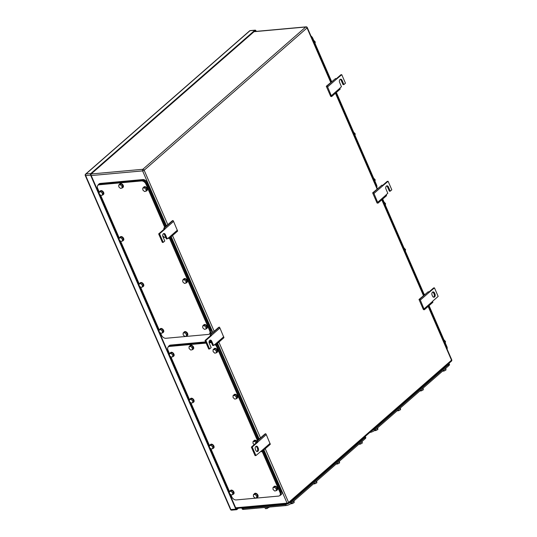 <?xml version="1.0" encoding="UTF-8"?>
<svg xmlns="http://www.w3.org/2000/svg" width="537" height="537" viewBox="0 0 537 537"><rect width="100%" height="100%" fill="white"/><g stroke="black" fill="none" stroke-linecap="round" stroke-linejoin="round"><path stroke-width="0.81" d="M331.651 96.559L327.61 86.887L327.053 85.98L326.295 86.269L330.711 96.425L331.651 96.559L340.196 89.095L339.914 88.055L341.465 86.699L339.612 82.436A2.161 1.463 84.8 0 1 340.639 79.214A2.161 1.463 84.8 0 1 342.056 80.302L343.908 84.564L343.042 84.645L341.19 80.382A2.161 1.463 84.8 0 0 340.21 79.348M327.61 86.887L336.155 79.422L335.598 78.516L326.295 86.269M327.053 85.98L335.598 78.516M335.94 79.08L340.888 74.757L341.754 74.683L336.155 79.422M331.41 95.626L339.955 88.162M341.754 74.683L345.459 83.208L343.908 84.564M163.718 228.265L164.215 229.064L165.081 228.99L164.476 227.977L163.718 228.265L172.263 220.801L173.021 220.519L173.579 221.419L177.619 231.091L169.074 238.556L168.061 238.153M177.378 230.158L168.833 237.623L169.074 238.556M163.543 233.655A2.161 1.463 84.8 0 1 164.517 234.689L166.369 238.952L167.235 238.871L168.833 237.623M173.579 221.419L165.034 228.883M173.021 220.519L164.476 227.977M158.663 233.91L159.529 233.837L163.241 242.362L162.375 242.442L158.663 233.91L164.215 229.064M159.529 233.837L165.081 228.99M163.241 242.362L164.792 241.006L162.939 236.743A2.161 1.463 84.8 0 1 163.966 233.521A2.161 1.463 84.8 0 1 165.383 234.609L167.235 238.871M256.223 442.864L254.558 441.354L255.451 440.575L256.914 442.26L257.78 442.179L257.169 441.172L256.418 441.461L264.963 433.997L265.714 433.708L266.278 434.614L270.312 444.287L261.767 451.745L260.76 451.342M270.077 443.354L261.532 450.818L261.767 451.745M256.914 442.26L251.363 447.106L255.075 455.631L255.941 455.557L261.532 450.818M266.278 434.614L257.733 442.079M265.714 433.708L257.169 441.172M251.363 447.106L252.229 447.026L257.78 442.179M255.941 455.557L252.229 447.026M255.86 450.449L255.417 449.422A2.161 1.463 84.8 0 1 256.444 446.2A2.161 1.463 84.8 0 1 257.861 447.287L258.304 448.314A2.161 1.463 84.8 0 1 257.277 451.536A2.161 1.463 84.8 0 1 255.86 450.449M256.834 451.476A2.161 1.463 84.8 0 0 257.438 448.395L256.995 447.368A2.161 1.463 84.8 0 0 256.015 446.341M424.351 309.748L420.31 300.076L419.753 299.176L418.994 299.465L423.411 309.614L424.351 309.748L432.896 302.284L432.607 301.25L438.158 296.404L434.453 287.872L433.587 287.953L428.64 292.269M420.31 300.076L428.855 292.618L428.298 291.712L418.994 299.465M419.753 299.176L428.298 291.712M434.453 287.872L428.855 292.618M424.109 308.815L432.654 301.358M434.527 292.987L434.977 294.007A2.161 1.463 84.8 0 1 433.95 297.23A2.161 1.463 84.8 0 1 432.533 296.142L432.09 295.115A2.161 1.463 84.8 0 1 433.111 291.9A2.161 1.463 84.8 0 1 434.527 292.987L433.661 293.061L434.111 294.088L434.977 294.007M433.507 297.169A2.161 1.463 84.8 0 0 434.111 294.088M433.661 293.061A2.161 1.463 84.8 0 0 432.688 292.034M378.001 203.154L373.96 193.481L373.403 192.582L372.644 192.864L377.061 203.02L378.001 203.154L386.546 195.69L386.264 194.649L387.815 193.293L385.962 189.031A2.161 1.463 84.8 0 1 386.989 185.809A2.161 1.463 84.8 0 1 388.399 186.896L390.258 191.165L389.392 191.239L387.533 186.977A2.161 1.463 84.8 0 0 386.559 185.95M373.96 193.481L382.505 186.017L381.948 185.117L372.644 192.864M373.403 192.582L381.948 185.117M382.29 185.674L387.237 181.358L388.103 181.278L382.505 186.017M377.759 202.221L386.304 194.756M388.103 181.278L391.809 189.803L390.258 191.165M210.068 334.866L210.564 335.665L211.43 335.585L210.819 334.578L210.068 334.866L218.613 327.402L219.371 327.114L219.928 328.013L223.963 337.686L215.418 345.15L214.411 344.747M223.728 336.753L215.183 344.217L215.418 345.15M209.893 340.257A2.161 1.463 84.8 0 1 210.866 341.284L212.719 345.546L213.585 345.472L215.183 344.217M219.928 328.013L211.383 335.477M219.371 327.114L210.819 334.578M205.013 340.512L205.879 340.431L209.591 348.956L208.725 349.037L205.013 340.512L210.564 335.665M205.879 340.431L211.43 335.585M209.591 348.956L211.142 347.6L209.289 343.338A2.161 1.463 84.8 0 1 210.316 340.116A2.161 1.463 84.8 0 1 211.732 341.203L213.585 345.472M256.216 31.374L255.941 30.743A1.181 0.799 -95.2 0 0 255.169 30.153A1.181 0.799 -95.2 0 0 254.827 30.3L90.807 173.558L85.9 174.008A1.181 0.779 -131.1 0 0 85.571 174.142A1.181 1.181 0 0 0 85.262 175.498A1.181 0.383 -23.5 0 0 85.678 175.612A1.181 0.799 -95.2 0 1 85.9 174.008L249.92 30.75A1.181 0.779 -131.1 0 0 249.591 30.884L85.571 174.142M90.807 173.558A1.181 0.799 -95.2 0 0 90.585 175.163L235.79 509.11A1.181 0.799 -95.2 0 0 236.562 509.707A1.181 0.799 -95.2 0 0 236.904 509.553L238.435 508.217M237.535 508.297L237.012 508.754A1.181 0.799 -95.2 0 1 236.676 508.901A1.181 0.799 -95.2 0 1 235.904 508.311L91.142 175.384A1.181 0.799 -95.2 0 1 91.364 173.78L254.719 31.106A1.181 0.799 -95.2 0 1 255.055 30.951A1.181 0.799 -95.2 0 1 255.766 31.421M449.227 363.784L449.489 364.388A3.934 1.275 156.5 0 1 448.771 365.697L374.86 430.244A3.934 1.275 156.5 0 1 369.812 432.446M397.078 410.845L398.608 410.704L400.555 409.657L400.448 407.898M398.608 410.704L398.232 409.838M400.555 409.657L399.978 408.335M399.783 408.482A2.356 0.765 -23.5 0 0 400.219 408.1M374.302 430.681L375.907 430.533L377.847 429.493L377.746 427.727M375.907 430.533L375.524 429.667M377.847 429.493L377.269 428.164M377.075 428.318A2.356 0.765 -23.5 0 0 377.518 427.929M419.786 391.01L421.317 390.876L423.257 389.828L423.156 388.07M421.317 390.876L420.934 390.003M423.257 389.828L422.679 388.499M422.485 388.654A2.356 0.765 -23.5 0 0 422.928 388.271M442.488 371.181L444.018 371.04L445.965 370L445.864 368.234M444.018 371.04L443.643 370.174M445.965 370L445.388 368.671M445.193 368.825A2.356 0.765 -23.5 0 0 445.629 368.436M449.201 363.099L448.563 364.583L374.43 429.325L371.47 430.996M382.639 199.099A3.934 2.604 48.9 0 1 383.096 199.925L424.344 294.793M447.079 349.077A3.934 2.604 48.9 0 0 446.871 346.6L429.056 305.634M405.307 251.021L405.542 249.584L403.931 247.852M405.542 249.584L404.925 250.128M424.66 294.518L423.915 293.799M385.331 205.074L385.566 203.637L383.955 201.905M385.566 203.637L384.942 204.181M445.267 342.915L445.502 341.485L443.891 339.746M445.502 341.485L444.878 342.022M382.096 199.576L423.787 295.276M428.499 306.124L446.724 348.258M160.583 333.088L161.476 335.135A3.934 2.604 -131.1 0 0 165.846 338.283L208.289 334.43A3.934 2.604 -131.1 0 0 209.39 333.98A3.934 2.604 -131.1 0 0 209.692 330.758L169.45 238.22M145.916 184.084L146.581 183.5C145.507 181.446 144.05 180.392 142.211 180.351L99.768 184.204L99.103 184.788L141.546 180.935A3.934 2.604 -131.1 0 1 145.916 184.084L164.738 227.373M99.103 184.788A3.934 2.604 -131.1 0 0 97.996 185.238A3.934 2.604 -131.1 0 0 97.694 188.46L99.244 192.018M159.18 329.859L140.607 287.141M139.204 283.912L120.624 241.194M119.221 237.965L100.647 195.246M99.768 184.204L98.654 184.668M146.581 183.5L165.403 226.795M170.122 237.636L210.356 330.181L209.692 330.758M210.041 333.41L210.356 330.181M182.701 280.046L182.788 281.898L184.453 283.415L186.03 283.073L186.916 282.294L186.829 280.435L185.164 278.925L183.587 279.267L182.701 280.046L184.272 279.703L185.164 278.925M184.272 279.703L185.943 281.213L186.03 283.073M185.943 281.213L186.829 280.435M183.406 279.428A2.356 1.564 48.9 0 1 183.701 279.005A2.356 1.564 48.9 0 1 184.198 278.757A2.356 1.564 48.9 0 1 186.681 280.079A2.356 1.564 48.9 0 1 186.802 282.556A2.356 1.564 48.9 0 1 186.346 282.791M183.815 278.918A2.356 1.564 48.9 0 1 183.923 278.81A2.356 1.564 48.9 0 1 184.419 278.569A2.356 1.564 48.9 0 1 186.903 279.884A2.356 1.564 48.9 0 1 187.024 282.361A2.356 1.564 48.9 0 1 186.91 282.455M162.758 234.891L162.812 235.951L164.476 237.468L165.618 237.22M163.879 233.843L163.154 234.004M119.12 238.052L119.214 239.911L120.879 241.422L122.456 241.079L123.342 240.308L123.255 238.448L121.584 236.938L119.12 238.052L120.697 237.71L121.584 236.938M120.697 237.71L122.362 239.227L122.456 241.079M122.362 239.227L123.255 238.448M119.832 237.435A2.356 1.564 48.9 0 1 120.127 237.012A2.356 1.564 48.9 0 1 120.624 236.77A2.356 1.564 48.9 0 1 123.107 238.086A2.356 1.564 48.9 0 1 123.228 240.569A2.356 1.564 48.9 0 1 122.772 240.804M120.241 236.924A2.356 1.564 48.9 0 1 120.348 236.824A2.356 1.564 48.9 0 1 120.845 236.575A2.356 1.564 48.9 0 1 123.329 237.898A2.356 1.564 48.9 0 1 123.45 240.375A2.356 1.564 48.9 0 1 123.335 240.462M139.103 283.999L139.19 285.859L140.862 287.369L142.433 287.026L143.319 286.255L143.231 284.395L141.567 282.885L139.989 283.227L139.103 283.999L141.567 282.885M140.674 283.657L142.345 285.174L142.433 287.026M142.345 285.174L143.231 284.395M139.808 283.382A2.356 1.564 48.9 0 1 140.103 282.959A2.356 1.564 48.9 0 1 140.6 282.717A2.356 1.564 48.9 0 1 143.084 284.039A2.356 1.564 48.9 0 1 143.204 286.516A2.356 1.564 48.9 0 1 142.748 286.751M140.224 282.871A2.356 1.564 48.9 0 1 140.325 282.771A2.356 1.564 48.9 0 1 140.822 282.522A2.356 1.564 48.9 0 1 143.305 283.845A2.356 1.564 48.9 0 1 143.426 286.322A2.356 1.564 48.9 0 1 143.312 286.409M159.08 329.946L159.174 331.806L160.838 333.316L162.416 332.974L163.302 332.202L163.208 330.342L161.543 328.832L159.966 329.174L159.08 329.946L160.657 329.604L161.543 328.832M160.657 329.604L162.322 331.121L162.416 332.974M162.322 331.121L163.208 330.342M159.784 329.329A2.356 1.564 48.9 0 1 160.08 328.913A2.356 1.564 48.9 0 1 160.576 328.664A2.356 1.564 48.9 0 1 163.06 329.987A2.356 1.564 48.9 0 1 163.188 332.463A2.356 1.564 48.9 0 1 162.731 332.698M160.201 328.819A2.356 1.564 48.9 0 1 160.301 328.718A2.356 1.564 48.9 0 1 160.798 328.469A2.356 1.564 48.9 0 1 163.282 329.792A2.356 1.564 48.9 0 1 163.409 332.269A2.356 1.564 48.9 0 1 163.288 332.356M202.677 325.993L202.764 327.845L204.436 329.362L206.007 329.02L206.899 328.241L206.805 326.389L205.141 324.872L203.563 325.214L202.677 325.993L204.255 325.65L205.141 324.872M204.255 325.65L205.919 327.161L206.007 329.02M205.919 327.161L206.805 326.389M203.382 325.375A2.356 1.564 48.9 0 1 203.677 324.952A2.356 1.564 48.9 0 1 204.174 324.71A2.356 1.564 48.9 0 1 206.658 326.026A2.356 1.564 48.9 0 1 206.785 328.503A2.356 1.564 48.9 0 1 206.329 328.738M203.798 324.865A2.356 1.564 48.9 0 1 203.899 324.757A2.356 1.564 48.9 0 1 204.396 324.516A2.356 1.564 48.9 0 1 206.879 325.831A2.356 1.564 48.9 0 1 207.007 328.308A2.356 1.564 48.9 0 1 206.886 328.402M118.731 185.043L118.825 186.903L120.489 188.413L122.067 188.071L122.953 187.299L122.859 185.44L121.194 183.929L119.617 184.272L118.731 185.043L120.308 184.701L121.194 183.929M120.308 184.701L121.973 186.218L122.067 188.071M121.973 186.218L122.859 185.44M119.442 184.426A2.356 1.564 48.9 0 1 119.738 184.003A2.356 1.564 48.9 0 1 120.234 183.761A2.356 1.564 48.9 0 1 122.718 185.077A2.356 1.564 48.9 0 1 122.839 187.561A2.356 1.564 48.9 0 1 122.382 187.796M119.852 183.916A2.356 1.564 48.9 0 1 119.959 183.815A2.356 1.564 48.9 0 1 120.456 183.567A2.356 1.564 48.9 0 1 122.939 184.889A2.356 1.564 48.9 0 1 123.06 187.366A2.356 1.564 48.9 0 1 122.946 187.453M183.104 333.088L183.191 334.94L184.862 336.457L186.433 336.115L187.326 335.336L187.232 333.484L185.567 331.967L183.99 332.309L183.104 333.088L184.681 332.745L185.567 331.967M184.681 332.745L186.346 334.256L186.433 336.115M186.346 334.256L187.232 333.484M183.808 332.47A2.356 1.564 48.9 0 1 184.104 332.047A2.356 1.564 48.9 0 1 184.6 331.806A2.356 1.564 48.9 0 1 187.084 333.121A2.356 1.564 48.9 0 1 187.212 335.598A2.356 1.564 48.9 0 1 186.755 335.833M184.225 331.96A2.356 1.564 48.9 0 1 184.325 331.853A2.356 1.564 48.9 0 1 184.822 331.611A2.356 1.564 48.9 0 1 187.306 332.927A2.356 1.564 48.9 0 1 187.433 335.41A2.356 1.564 48.9 0 1 187.312 335.497M99.144 192.105L99.238 193.964L100.902 195.475L102.48 195.132L103.366 194.36L103.272 192.501L101.607 190.991L100.03 191.333L99.144 192.105L100.721 191.763L101.607 190.991M100.721 191.763L102.386 193.28L102.48 195.132M102.386 193.28L103.272 192.501M99.848 191.487A2.356 1.564 48.9 0 1 100.144 191.065A2.356 1.564 48.9 0 1 100.641 190.823A2.356 1.564 48.9 0 1 103.124 192.139A2.356 1.564 48.9 0 1 103.252 194.622A2.356 1.564 48.9 0 1 102.795 194.857M100.265 190.977A2.356 1.564 48.9 0 1 100.365 190.877A2.356 1.564 48.9 0 1 100.862 190.628A2.356 1.564 48.9 0 1 103.346 191.951A2.356 1.564 48.9 0 1 103.473 194.428A2.356 1.564 48.9 0 1 103.352 194.515M142.741 188.151L142.835 190.004L144.5 191.521L146.077 191.172L146.963 190.4L146.87 188.541L145.205 187.03L143.627 187.373L142.741 188.151L144.319 187.802L145.205 187.03M144.319 187.802L145.983 189.319L146.077 191.172M145.983 189.319L146.87 188.541M143.446 187.527A2.356 1.564 48.9 0 1 143.741 187.111A2.356 1.564 48.9 0 1 144.238 186.863A2.356 1.564 48.9 0 1 146.722 188.185A2.356 1.564 48.9 0 1 146.849 190.662A2.356 1.564 48.9 0 1 146.393 190.897M143.862 187.024A2.356 1.564 48.9 0 1 143.963 186.916A2.356 1.564 48.9 0 1 144.46 186.668A2.356 1.564 48.9 0 1 146.943 187.99A2.356 1.564 48.9 0 1 147.071 190.467A2.356 1.564 48.9 0 1 146.95 190.561M165.51 226.701L146.635 183.285C145.561 181.224 144.104 180.177 142.265 180.137L99.533 184.016L98.432 184.46L97.875 185.359M209.457 333.927L210.262 333.524L210.558 330.302L170.229 237.542M98.446 184.453L99.097 183.882A3.934 2.604 -131.1 0 1 100.197 183.432L142.929 179.553L142.265 180.137M166.181 226.117L147.299 182.701A3.934 2.604 -131.1 0 0 142.929 179.553M170.894 236.965L211.229 329.718L210.558 330.302M210.269 333.517L210.927 332.947A3.934 2.604 -131.1 0 0 211.229 329.718M230.87 494.738L231.762 496.785A3.934 2.604 -131.1 0 0 236.132 499.94L278.575 496.087A3.934 2.604 -131.1 0 0 279.676 495.638A3.934 2.604 -131.1 0 0 279.978 492.409L262.15 451.416M215.733 344.882A3.934 2.604 -131.1 0 1 216.203 345.734L257.438 440.568M205.926 342.599L170.054 345.855L169.39 346.439L206.141 343.103M209.121 342.834L211.444 342.619M169.39 346.439A3.934 2.604 -131.1 0 0 168.282 346.889A3.934 2.604 -131.1 0 0 167.987 350.111L169.531 353.668M229.467 491.509L210.893 448.791M209.49 445.562L190.917 402.844M189.514 399.615L170.934 356.897M170.054 345.855L168.94 346.318M211.229 342.116L209.047 342.317M216.203 345.734L216.867 345.15L216.398 344.298M216.867 345.15L258.102 439.984M262.821 450.832L280.643 491.832L279.978 492.409M280.334 495.067L280.643 491.832M254.558 441.354L252.987 441.696L253.075 443.549L254.236 444.602M255.451 440.575L253.873 440.917L252.987 441.696M253.692 441.078A2.356 1.564 48.9 0 1 253.988 440.655A2.356 1.564 48.9 0 1 254.484 440.414A2.356 1.564 48.9 0 1 256.612 441.286M254.108 440.568A2.356 1.564 48.9 0 1 254.209 440.461A2.356 1.564 48.9 0 1 254.706 440.219A2.356 1.564 48.9 0 1 256.834 441.099M233.004 395.749L233.098 397.602L234.763 399.119L236.34 398.776L237.226 397.998L237.139 396.145L235.468 394.628L233.897 394.97L233.004 395.749L234.582 395.407L235.468 394.628M234.582 395.407L236.246 396.917L236.34 398.776M236.246 396.917L237.139 396.145M233.716 395.131A2.356 1.564 48.9 0 1 234.011 394.708A2.356 1.564 48.9 0 1 234.508 394.467A2.356 1.564 48.9 0 1 236.992 395.782A2.356 1.564 48.9 0 1 237.112 398.259A2.356 1.564 48.9 0 1 236.656 398.494M234.125 394.621A2.356 1.564 48.9 0 1 234.233 394.514A2.356 1.564 48.9 0 1 234.729 394.272A2.356 1.564 48.9 0 1 237.213 395.588A2.356 1.564 48.9 0 1 237.334 398.071A2.356 1.564 48.9 0 1 237.22 398.159M189.413 399.703L189.501 401.562L191.165 403.072L192.743 402.73L193.629 401.958L193.542 400.099L191.87 398.588L190.299 398.931L189.413 399.703L190.984 399.36L191.87 398.588M190.984 399.36L192.655 400.877L192.743 402.73M192.655 400.877L193.542 400.099M190.118 399.085A2.356 1.564 48.9 0 1 190.413 398.669A2.356 1.564 48.9 0 1 190.91 398.42A2.356 1.564 48.9 0 1 193.394 399.743A2.356 1.564 48.9 0 1 193.515 402.22A2.356 1.564 48.9 0 1 193.058 402.455M190.528 398.575A2.356 1.564 48.9 0 1 190.635 398.474A2.356 1.564 48.9 0 1 191.132 398.226A2.356 1.564 48.9 0 1 193.615 399.548A2.356 1.564 48.9 0 1 193.736 402.025A2.356 1.564 48.9 0 1 193.622 402.112M209.39 445.656L209.477 447.509L211.148 449.019L212.719 448.677L213.612 447.905L213.518 446.046L211.853 444.535L210.276 444.878L209.39 445.656L210.967 445.307L211.853 444.535M210.967 445.307L212.632 446.824L212.719 448.677M212.632 446.824L213.518 446.046M210.095 445.032A2.356 1.564 48.9 0 1 210.39 444.616A2.356 1.564 48.9 0 1 210.887 444.368A2.356 1.564 48.9 0 1 213.37 445.69A2.356 1.564 48.9 0 1 213.498 448.167A2.356 1.564 48.9 0 1 213.041 448.402M210.511 444.522A2.356 1.564 48.9 0 1 210.611 444.421A2.356 1.564 48.9 0 1 211.108 444.173A2.356 1.564 48.9 0 1 213.592 445.495A2.356 1.564 48.9 0 1 213.719 447.972A2.356 1.564 48.9 0 1 213.598 448.066M229.366 491.603L229.46 493.456L231.125 494.966L232.702 494.624L233.588 493.852L233.494 491.993L231.83 490.482L230.252 490.825L229.366 491.603L230.944 491.254L231.83 490.482M230.944 491.254L232.608 492.771L232.702 494.624M232.608 492.771L233.494 491.993M230.078 490.979A2.356 1.564 48.9 0 1 230.373 490.563A2.356 1.564 48.9 0 1 230.87 490.315A2.356 1.564 48.9 0 1 233.353 491.637A2.356 1.564 48.9 0 1 233.474 494.114A2.356 1.564 48.9 0 1 233.018 494.349M230.487 490.469A2.356 1.564 48.9 0 1 230.595 490.368A2.356 1.564 48.9 0 1 231.091 490.12A2.356 1.564 48.9 0 1 233.575 491.442A2.356 1.564 48.9 0 1 233.696 493.919A2.356 1.564 48.9 0 1 233.575 494.013M272.964 487.643L273.058 489.496L274.722 491.013L276.3 490.67L277.186 489.892L277.092 488.039L275.427 486.522L273.85 486.864L272.964 487.643L274.541 487.301L275.427 486.522M274.541 487.301L276.206 488.811L276.3 490.67M276.206 488.811L277.092 488.039M273.675 487.025A2.356 1.564 48.9 0 1 273.964 486.603A2.356 1.564 48.9 0 1 274.467 486.361A2.356 1.564 48.9 0 1 276.944 487.677A2.356 1.564 48.9 0 1 277.072 490.16A2.356 1.564 48.9 0 1 276.615 490.395M274.085 486.515A2.356 1.564 48.9 0 1 274.192 486.408A2.356 1.564 48.9 0 1 274.689 486.166A2.356 1.564 48.9 0 1 277.173 487.482A2.356 1.564 48.9 0 1 277.293 489.966A2.356 1.564 48.9 0 1 277.173 490.053M189.017 346.694L189.111 348.553L190.776 350.064L192.353 349.721L193.239 348.949L193.152 347.09L191.481 345.58L189.017 346.694L190.595 346.352L191.481 345.58M190.595 346.352L192.259 347.869L192.353 349.721M192.259 347.869L193.152 347.09M189.729 346.076A2.356 1.564 48.9 0 1 190.024 345.66A2.356 1.564 48.9 0 1 190.521 345.412A2.356 1.564 48.9 0 1 193.005 346.734A2.356 1.564 48.9 0 1 193.125 349.211A2.356 1.564 48.9 0 1 192.669 349.446M190.138 345.566A2.356 1.564 48.9 0 1 190.246 345.466A2.356 1.564 48.9 0 1 190.742 345.217A2.356 1.564 48.9 0 1 193.226 346.54A2.356 1.564 48.9 0 1 193.347 349.016A2.356 1.564 48.9 0 1 193.233 349.104M253.39 494.738L253.484 496.597L255.149 498.108L256.726 497.765L257.612 496.987L257.518 495.134L255.854 493.617L254.276 493.959L253.39 494.738L254.968 494.396L255.854 493.617M254.968 494.396L256.632 495.906L256.726 497.765M256.632 495.906L257.518 495.134M254.102 494.121A2.356 1.564 48.9 0 1 254.39 493.698A2.356 1.564 48.9 0 1 254.887 493.456A2.356 1.564 48.9 0 1 257.371 494.772A2.356 1.564 48.9 0 1 257.498 497.255A2.356 1.564 48.9 0 1 257.042 497.49M254.511 493.61A2.356 1.564 48.9 0 1 254.612 493.503A2.356 1.564 48.9 0 1 255.115 493.261A2.356 1.564 48.9 0 1 257.599 494.577A2.356 1.564 48.9 0 1 257.72 497.061A2.356 1.564 48.9 0 1 257.599 497.148M169.43 353.755L169.524 355.615L171.189 357.125L172.766 356.783L173.652 356.011L173.558 354.151L171.894 352.641L170.316 352.984L169.43 353.755L171.008 353.413L171.894 352.641M171.008 353.413L172.672 354.93L172.766 356.783M172.672 354.93L173.558 354.151M170.142 353.138A2.356 1.564 48.9 0 1 170.437 352.722A2.356 1.564 48.9 0 1 170.934 352.473A2.356 1.564 48.9 0 1 173.417 353.796A2.356 1.564 48.9 0 1 173.538 356.273A2.356 1.564 48.9 0 1 173.082 356.508M170.551 352.628A2.356 1.564 48.9 0 1 170.659 352.527A2.356 1.564 48.9 0 1 171.155 352.279A2.356 1.564 48.9 0 1 173.639 353.601A2.356 1.564 48.9 0 1 173.76 356.078A2.356 1.564 48.9 0 1 173.639 356.165M213.028 349.802L213.122 351.654L214.787 353.171L216.364 352.829L217.25 352.05L217.156 350.198L215.491 348.681L213.914 349.023L213.028 349.802L214.605 349.459L215.491 348.681M214.605 349.459L216.27 350.97L216.364 352.829M216.27 350.97L217.156 350.198M213.739 349.184A2.356 1.564 48.9 0 1 214.035 348.761A2.356 1.564 48.9 0 1 214.532 348.52A2.356 1.564 48.9 0 1 217.015 349.835A2.356 1.564 48.9 0 1 217.136 352.312A2.356 1.564 48.9 0 1 216.68 352.547M214.149 348.674A2.356 1.564 48.9 0 1 214.256 348.567A2.356 1.564 48.9 0 1 214.753 348.325A2.356 1.564 48.9 0 1 217.237 349.641A2.356 1.564 48.9 0 1 217.357 352.124A2.356 1.564 48.9 0 1 217.237 352.212M211.142 341.915L209.041 342.103M205.839 342.398L169.82 345.667L168.719 346.117L168.162 347.009M279.743 495.577L280.549 495.174L280.851 491.952L262.929 450.738M258.21 439.89L216.525 344.19M168.732 346.103L169.383 345.533A3.934 2.604 -131.1 0 1 170.484 345.083L205.617 341.894M209.088 341.579L210.92 341.411M258.874 439.313L217.592 344.351A3.934 2.604 -131.1 0 0 217.19 343.606M263.593 450.154L281.516 491.368L280.851 491.952M280.562 495.168L281.213 494.597A3.934 2.604 -131.1 0 0 281.516 491.368M310.923 35.945A3.934 2.604 48.9 0 1 312.803 38.275L331.644 81.597M376.786 187.426A3.934 2.604 48.9 0 0 376.578 184.95L336.357 92.445M354.997 135.317L355.232 133.881L353.621 132.149M355.232 133.881L354.615 134.425M315.044 43.416L315.273 41.987L313.668 40.255M315.273 41.987L314.655 42.53M374.98 181.264L375.209 179.828L373.604 178.096M375.209 179.828L374.591 180.372M311.742 37.832L331.087 82.087M335.8 92.928L376.43 186.608M365.529 436.89L365.791 437.487A3.934 1.275 156.5 0 1 365.073 438.796L291.168 503.35A3.934 1.275 156.5 0 1 286.06 505.552L243.617 509.405A3.934 1.275 156.5 0 1 242.227 509.029L241.986 508.472M313.38 483.944L314.91 483.803L316.857 482.763L316.756 480.998M314.91 483.803L314.534 482.938M316.857 482.763L316.28 481.434M316.085 481.588A2.356 0.765 -23.5 0 0 316.521 481.199M290.604 503.787L292.209 503.639L294.148 502.592L294.048 500.833M292.209 503.639L291.826 502.773M294.148 502.592L293.571 501.263M293.377 501.417A2.356 0.765 -23.5 0 0 293.82 501.034M336.088 464.116L337.619 463.975L339.559 462.928L339.458 461.169M337.619 463.975L337.243 463.109M339.559 462.928L338.981 461.605M338.787 461.753A2.356 0.765 -23.5 0 0 339.23 461.37M264.889 507.472L265.412 508.673L267.077 508.526L269.144 507.082M267.077 508.526L266.553 507.317M269.024 507.478L268.862 507.109M265.238 507.438A2.356 0.765 -23.5 0 0 265.432 507.431A2.356 0.765 -23.5 0 0 265.64 507.405M358.79 444.28L360.32 444.146L362.267 443.099L362.166 441.34M360.32 444.146L359.944 443.273M362.267 443.099L361.69 441.77M361.495 441.924A2.356 0.765 -23.5 0 0 361.938 441.542M365.509 436.205L364.865 437.682L290.732 502.431L285.624 504.632L242.892 508.505L241.422 507.942M341.19 80.382L342.056 80.302M164.517 234.689L165.383 234.609M256.995 447.368L257.861 447.287M257.438 448.395L258.304 448.314M387.533 186.977L388.399 186.896M210.866 341.284L211.732 341.203M235.965 508.438L287.852 503.726A1.181 1.181 0 0 0 288.523 503.444A1.181 0.779 -131.1 0 1 288.188 503.578A1.181 0.799 -95.2 0 1 287.852 503.726A1.181 0.799 -95.2 0 1 287.08 503.135L235.683 507.801M428.15 306.432L451.523 360.186L288.611 502.478A1.181 0.383 -23.5 0 1 287.08 503.135L263.922 449.872M259.203 439.024L217.572 343.271M212.853 332.43L171.222 236.676M166.504 225.829L142.614 170.894L91.216 175.559M167.826 224.681L144.151 170.236A1.181 0.779 -131.1 0 0 142.835 169.289A1.181 0.799 84.8 0 0 142.614 170.894A1.181 0.383 156.5 0 0 144.151 170.236L307.057 27.944A1.181 0.779 -131.1 0 0 305.748 27.004L142.835 169.289L91.203 173.975M330.732 82.396L307.057 27.944A1.181 0.383 -23.5 0 0 307.278 27.555A1.181 1.181 0 0 0 306.083 26.85A1.181 0.799 -95.2 0 0 305.748 27.004L254.041 31.696M451.429 361.153A1.181 1.181 0 0 0 451.738 359.797A1.181 0.383 156.5 0 1 451.523 360.186A1.181 0.779 -131.1 0 1 451.429 361.153L288.523 503.444A1.181 0.779 -131.1 0 0 288.611 502.478L265.238 448.717M260.519 437.877L218.888 342.123M214.176 331.275L172.538 235.528M335.45 93.237L377.081 188.99M381.8 199.831L423.431 295.585M85.262 175.498L230.467 509.445A1.181 0.383 -23.5 0 0 230.883 509.559L85.678 175.612L90.585 175.163M254.827 30.3L249.92 30.75A1.181 0.799 -95.2 0 1 250.255 30.596A1.181 1.181 0 0 0 249.591 30.884M235.79 509.11L230.883 509.559A1.181 0.799 -95.2 0 0 231.655 510.15L236.562 509.707M237.012 508.754L236.314 508.814M448.361 364.751L448.771 365.697M374.86 430.244L374.45 429.305M448.267 363.911L448.563 364.583M374.141 428.66L374.43 429.325M382.539 200.408L383.096 199.925M446.871 346.6L446.314 347.09M142.211 180.351L141.546 180.935M100.197 183.432L99.533 184.016M147.299 182.701L146.635 183.285M170.484 345.083L169.82 345.667M217.592 344.351L216.921 344.935M312.245 38.758L312.803 38.275M376.578 184.95L376.028 185.433M243.214 508.479L243.617 509.405M364.663 437.856L365.073 438.796M291.168 503.35L290.759 502.41M285.657 504.626L286.06 505.552M364.576 437.017L364.865 437.682M290.443 501.766L290.732 502.431M285.335 503.954L285.624 504.632M242.603 507.834L242.892 508.505M306.083 26.85L254.196 31.562M307.278 27.555L331.014 82.148M335.726 92.995L377.363 188.742M382.076 199.589L423.713 295.343M428.425 306.184L451.738 359.797M255.169 30.153L250.255 30.596M230.467 509.445A1.181 1.181 0 0 0 231.655 510.15M98.66 184.654L97.996 185.238M210.054 333.403L209.39 333.98M168.954 346.305L168.282 346.889M280.348 495.054L279.676 495.638"/></g></svg>
